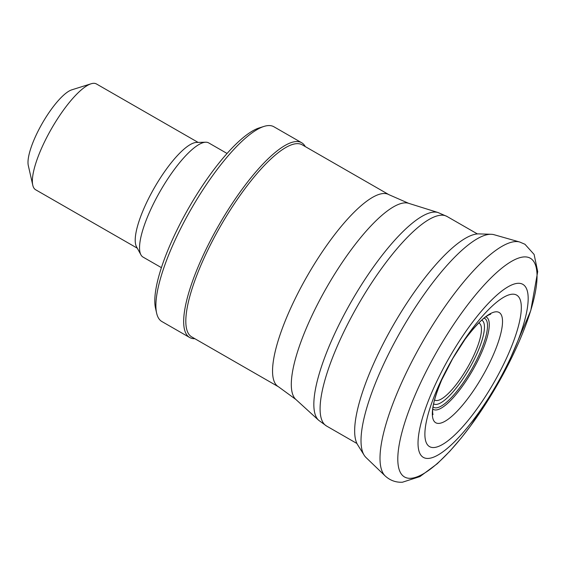 <?xml version="1.0" encoding="UTF-8"?>
<svg xmlns="http://www.w3.org/2000/svg" width="566" height="566" viewBox="0 0 566 566"><rect width="100%" height="100%" fill="white"/><g stroke="black" fill="none" stroke-linecap="round" stroke-linejoin="round"><path stroke-width="0.85" d="M437.865 446.666A87.383 23.871 -60.1 0 1 440.794 381.187A87.383 23.871 -60.1 0 1 509.428 294.716A87.383 23.871 -60.1 0 1 504.193 363.103A87.383 23.871 -60.1 0 1 437.865 446.666M430.903 458.021A99.793 27.26 -60.1 0 1 438.445 377.989A99.793 27.26 -60.1 0 1 516.468 283.474A99.793 27.26 -60.1 0 1 506.301 366.683A99.793 27.26 -60.1 0 1 430.903 458.021M366.018 457.519A128.779 35.177 -60.1 0 1 364.15 455.198A128.779 35.177 -60.1 0 1 401.584 329.759A128.779 35.177 -60.1 0 1 491.147 234.282A128.779 35.177 -60.1 0 1 494.09 234.72L519.673 242.007A135.246 36.946 -60.1 0 0 422.611 341.843A135.246 36.946 -60.1 0 0 385.184 475.956L366.011 457.519M364.15 455.191L357.691 444.862A122.935 33.585 -60.1 0 1 355.929 440.9A122.935 33.585 -60.1 0 1 393.377 325.04A122.935 33.585 -60.1 0 1 474.655 234.366A122.935 33.585 -60.1 0 1 478.963 233.9L491.147 234.282M198.1 142.399L96.446 83.959A61.015 16.669 119.9 0 0 91.091 83.782A61.015 16.669 119.9 0 0 51.584 128.553A61.015 16.669 119.9 0 0 32.778 185.216A61.015 16.669 119.9 0 0 35.63 189.751L137.283 248.191M91.091 83.782L71.804 89.831A45.521 12.431 119.9 0 0 42.33 123.232A45.521 12.431 119.9 0 0 28.3 165.505L32.778 185.216M227.058 153.464L208.698 142.908A65.854 17.992 119.9 0 0 205.699 142.215L196.515 142.441A61.015 16.669 119.9 0 0 154.433 187.671A61.015 16.669 119.9 0 0 136.519 246.797L140.948 254.856A65.854 17.992 119.9 0 0 143.056 257.098L161.416 267.647M205.699 142.215A65.854 17.992 119.9 0 0 160.284 191.039A65.854 17.992 119.9 0 0 140.948 254.856M305.286 146.601A112.344 30.691 119.9 0 0 301.65 142.724L273.866 126.749A112.344 30.691 119.9 0 0 264.004 126.416L259.186 127.93A108.467 29.63 119.9 0 0 188.959 207.524A108.467 29.63 119.9 0 0 155.523 308.258L156.641 313.189A112.344 30.691 119.9 0 0 161.89 321.538L189.674 337.513A112.344 30.691 119.9 0 0 194.845 338.701M264.004 126.416A112.344 30.691 119.9 0 0 191.273 208.854A112.344 30.691 119.9 0 0 156.641 313.189M301.65 142.724A112.344 30.691 119.9 0 0 219.056 224.822A112.344 30.691 119.9 0 0 189.674 337.513M302.173 144.811A110.794 30.267 119.9 0 0 220.719 225.777A110.794 30.267 119.9 0 0 191.74 336.911L278.472 386.776A110.794 30.267 119.9 0 1 307.451 275.635A110.794 30.267 119.9 0 1 388.906 194.669L302.173 144.811M465.195 339.105A63.604 17.376 -60.1 0 1 498.632 312.22A63.604 17.376 -60.1 0 1 494.627 351.776A63.604 17.376 -60.1 0 1 446.652 420.262A63.604 17.376 -60.1 0 1 441.721 379.935A63.604 17.376 -60.1 0 1 441.721 379.92L452.758 358.49L465.146 339.183C475.787 325.167 483.951 316.96 489.632 314.569L490.715 314.194M411.065 478.277A126.161 34.462 -60.1 0 1 427.514 368.841A126.161 34.462 -60.1 0 1 525.128 256.893A126.161 34.462 -60.1 0 1 505.403 370.079A126.161 34.462 -60.1 0 1 411.065 478.277M388.906 194.669L408.602 203.3A113.334 30.96 119.9 0 0 326.999 286.877A113.334 30.96 119.9 0 0 295.841 399.447L278.472 386.776M408.602 203.3L438.063 212.54A120.02 32.786 119.9 0 0 351.649 301.048A120.02 32.786 119.9 0 0 318.651 420.262L295.841 399.447M438.063 212.54L447.027 216.467A120.862 33.019 119.9 0 0 358.165 304.791A120.862 33.019 119.9 0 0 326.554 426.028L318.651 420.262M432.806 409.02A53.225 14.539 119.9 0 0 476.53 363.174A53.225 14.539 119.9 0 0 485.798 316.847M433.075 406.869A51.237 13.994 119.9 0 0 475.242 362.792A51.237 13.994 119.9 0 0 484.072 318.156M433.613 403.855A48.287 13.188 119.9 0 0 472.893 361.978A48.287 13.188 119.9 0 0 481.737 320.144M434.539 399.907A44.41 12.134 119.9 0 0 470.82 361.49A44.41 12.134 119.9 0 0 478.794 322.931M432.997 414.602L432.764 413.484C431.978 407.371 434.957 396.186 441.713 379.935M385.184 475.956C390.123 480.463 395.882 482.55 402.454 482.218L419.979 476.558L437.292 463.71L449.85 451.215L461.085 438.169L470.608 425.844L497.217 384.944L505.388 370.122L530.767 310.571L537.7 271.616L534.113 254.445L524.951 244.264L519.673 242.007M326.554 426.028L356.934 443.496M447.027 216.467L477.407 233.928"/></g></svg>

